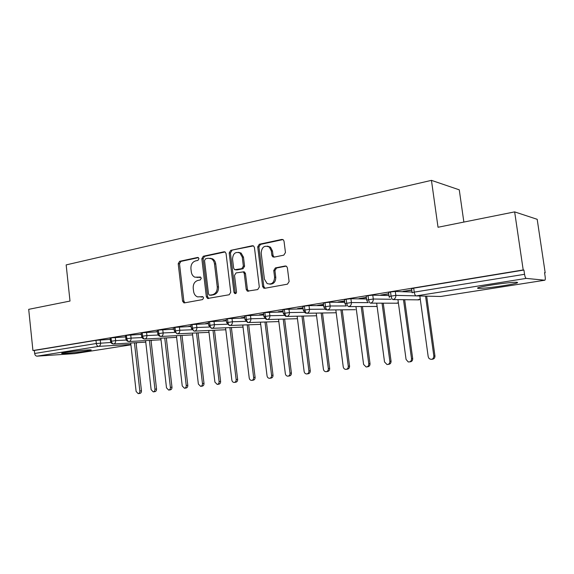 <?xml version="1.0" encoding="UTF-8"?>
<svg xmlns="http://www.w3.org/2000/svg" width="574" height="574" viewBox="0 0 574 574"><rect width="100%" height="100%" fill="white"/><g stroke="black" fill="none" stroke-linecap="round" stroke-linejoin="round"><path stroke-width="0.86" d="M198.963 258.673L198.267 257.554L197.592 257.461L179.633 261.306L178.213 263.731L182.561 301.099L183.838 302.835L184.484 302.878L202.572 299.585L203.605 297.884L202.744 296.672L197.535 296.887C195.332 295.99 194.019 294.146 193.589 291.355L193.216 288.205C193.065 284.08 194.622 281.482 197.894 280.428L200.254 279.961L201.28 278.247L200.505 277.077L194.851 277.192C192.864 276.23 191.68 274.458 191.3 271.868L190.927 268.732C190.776 264.614 192.326 262.002 195.583 260.897L197.937 260.402L198.963 258.673M503.168 285.752C491.911 287.452 483.746 288.342 478.673 288.421C475.243 288.141 479.548 287 491.595 284.991C502.996 283.255 511.305 282.336 516.507 282.243C519.872 282.573 515.43 283.743 503.168 285.752M86.631 351.03C79.104 352.235 64.553 353.692 62.071 353.476C60.787 353.369 62.107 352.996 66.017 352.364C73.551 351.144 88.382 349.659 90.757 349.882C92.055 349.997 90.685 350.384 86.631 351.03M283.793 255.157L285.457 252.524L284.03 241.245L283.391 239.903L281.805 239.43L259.312 244.244L257.704 246.842L262.612 286.426L263.674 288.105L264.772 288.292L287.445 284.166L289.117 281.561L287.387 267.864L286.591 266.372L285.156 266.006L275.398 267.907L273.755 270.505L274.594 277.228C274.214 282.788 271.724 284.905 267.118 283.556L264.413 279.143L261.17 253.034C261.773 246.978 264.485 244.998 269.321 247.078L271.308 250.931L271.854 255.308L272.65 256.786L274.049 257.13L283.793 255.157M32.933 350.542L523.201 269.952L514.648 211.885L438.027 227.254L431.447 180.358L66.161 264.901L70.006 301.056L28.7 309.343L32.933 350.542L34.347 350.456L34.655 353.476L96.31 343.51L95.966 340.339L34.347 350.456M226.063 253.564L225.144 252.008L224.018 251.799L203.311 256.234L201.833 258.709L206.346 296.736L207.587 298.48L229.205 294.749L230.741 292.266L226.063 253.564M230.734 250.364L252.309 245.744L253.643 246.052L254.44 247.53L259.319 287.029L257.712 289.569L247.344 291.14L246.217 289.432L244.266 273.525L243.268 271.897L236.065 272.915L234.515 275.427L236.517 291.872C236.459 293.192 235.885 293.745 234.802 293.544L233.977 292.338L229.198 252.897L230.734 250.364L253.399 245.902M463.864 222.073L459.265 189.829L431.447 180.358M74.713 353.606L37.059 356.16C35.76 356.081 34.964 355.184 34.655 353.476M523.201 269.952L523.926 270.045L524.55 274.3C524.973 276.733 525.526 278.096 526.215 278.397L544.848 280.212C545.314 279.911 545.415 278.713 545.149 276.618L544.561 272.686L545.178 272.765L544.59 272.858M514.648 211.885L537.192 219.311L545.178 272.765M110.294 339.248L109.835 339.27L110.287 339.191M523.926 270.045L413.696 288.148L414.241 292.13L524.55 274.3M526.215 278.397L416.164 295.897C415.282 295.646 414.643 294.397 414.241 292.13L412.139 292.747L411.594 288.787L413.696 288.148M95.966 340.339L110.308 339.363M389.05 296.284L388.548 292.561L390.521 291.958L395.299 291.463L412.039 292.023M411.759 289.97L403.02 291.398L411.788 290.207M366.664 299.893L366.176 296.227L368.034 295.653L372.77 295.158L388.95 295.531M388.706 293.737L380.691 295.043L388.734 293.967M344.924 303.402L344.443 299.779L346.201 299.241L350.901 298.745L366.535 298.968M366.327 297.389L359.001 298.588L366.356 297.619M323.801 306.81L323.341 303.237L324.992 302.72L329.655 302.233L344.78 302.319M344.601 300.941L337.928 302.024L344.63 301.163M303.273 310.125L302.828 306.595L304.385 306.107L309.013 305.619L323.643 305.598M323.485 304.385L317.444 305.368L323.514 304.607M283.319 313.347L282.882 309.86L284.36 309.393L303.108 308.805M302.972 307.736L297.526 308.625L303 307.958M263.911 316.482L263.48 313.038L264.879 312.593L283.14 311.926M283.025 310.993L278.146 311.79L283.047 311.208M245.019 319.531L244.61 316.123L245.93 315.707L263.724 314.983M263.624 314.157L259.283 314.868L263.645 314.373M226.637 322.495L226.235 319.137L227.491 318.735L244.833 317.96M244.739 317.243L240.922 317.867L244.768 317.451M208.742 325.386L208.348 322.064L209.539 321.684L226.443 320.866M226.364 320.242L223.042 320.787L226.393 320.45M191.307 328.206L190.92 324.92L192.053 324.554L208.541 323.7M208.477 323.162L205.614 323.628L208.498 323.37M174.317 330.947L173.944 327.697L175.02 327.352L191.099 326.47M191.049 326.01L188.638 326.405L191.07 326.211M157.757 333.616L157.391 330.409L158.417 330.079L174.116 329.175M174.066 328.78L172.085 329.103L174.087 328.981M141.613 336.228L141.261 333.049L142.237 332.741L157.556 331.815M157.541 331.672L155.941 331.743L157.52 331.485M125.871 338.768L125.519 335.625L126.452 335.331L141.412 334.391M141.398 334.255L140.2 334.312L141.376 334.118M110.509 341.25L110.172 338.143L111.062 337.856L125.663 336.909M125.649 336.78L124.831 336.816L125.641 336.687M111.062 337.856L111.413 341.071C111.736 342.893 112.526 343.855 113.767 343.969L145.767 342.147M126.452 335.331L126.818 338.581C127.141 340.425 127.923 341.401 129.157 341.523L161.007 339.779M142.237 332.741L142.603 336.027C142.94 337.892 143.715 338.89 144.935 339.012L176.62 337.361M158.417 330.079L158.797 333.415C159.134 335.302 159.909 336.314 161.115 336.443L192.613 334.886M175.02 327.352L175.407 330.724C175.752 332.64 176.512 333.666 177.703 333.803L209.001 332.346M192.053 324.554L192.455 327.976C192.799 329.914 193.553 330.954 194.73 331.098L225.804 329.749M209.539 321.684L209.948 325.142C210.292 327.108 211.045 328.17 212.208 328.321L243.032 327.094M227.491 318.735L227.914 322.244C228.265 324.231 229.012 325.307 230.145 325.465L260.704 324.367M245.93 315.707L246.361 319.259C246.72 321.282 247.459 322.373 248.571 322.538L278.842 321.569M264.879 312.593L265.324 316.195C265.683 318.24 266.415 319.352 267.506 319.524L297.454 318.706M284.36 309.393L284.812 313.045C285.185 315.119 285.902 316.252 286.971 316.432L316.482 315.772M304.385 306.107L304.859 309.809C305.232 311.912 305.935 313.06 306.982 313.253L336.199 312.758M355.306 309.687L327.567 309.982C329.376 309.422 330.237 308.087 330.143 305.985L346.359 305.949M324.992 302.72L325.48 306.473C325.853 308.611 326.549 309.781 327.567 309.982L325.515 309.522L323.822 306.968L330.143 305.978L329.655 302.233M346.201 299.241L346.696 303.043C347.076 305.21 347.765 306.401 348.748 306.609L376.623 306.451M368.034 295.653L368.544 299.513C368.931 301.709 369.606 302.921 370.56 303.144L397.43 303.208M390.521 291.958L391.052 295.875C391.446 298.107 392.099 299.341 393.018 299.571L418.826 299.865M197.09 277.551L197.542 277.479M200.67 277.17L198.812 277.536M202.916 296.751L201.122 297.081M198.425 257.654L180.925 261.4L179.504 263.818L183.852 301.106L184.972 302.785M225.065 251.957L204.574 256.341L203.103 258.809L207.609 296.758L208.771 298.466M205.564 258.781L204.531 260.517L208.506 293.953L209.359 295.165L212.437 294.749C215.795 293.709 217.395 291.09 217.252 286.878L214.489 263.868C214.152 261.5 213.097 259.792 211.34 258.745L208.089 258.25L205.564 258.781M210.758 295.23L209.905 295.215M210.048 258.257L212.595 258.845C214.346 259.893 215.401 261.593 215.738 263.954L218.493 286.914C218.644 291.118 217.044 293.737 213.686 294.771L211.153 295.237M243.383 271.782L244.481 271.968L245.478 273.597L247.423 289.461L248.657 291.219M231.961 250.486L230.425 253.012L235.204 292.36L235.828 293.465M242.257 257.073L239.896 252.947C235.405 251.455 232.951 253.5 232.535 259.089L233.625 268.087L234.63 269.715L241.798 268.675L243.362 266.135L242.257 257.073L243.469 257.174L241.109 253.062L238.526 252.338M236.136 269.916L235.699 269.888M243.469 257.174L244.574 266.221L243.01 268.754L236.918 269.959M267.477 246.124L270.498 247.207L272.485 251.053L273.03 255.416L274.164 257.109M269.837 284.173C273.748 284.152 275.721 281.856 275.764 277.285L274.594 277.228M286.182 266.121L276.56 267.993L274.924 270.576L275.764 277.285M282.946 239.58L260.503 244.381L258.903 246.964L263.796 286.462L265.059 288.234M130.721 343.001L136.117 391.439L138.191 393.642C139.331 393.391 139.884 392.516 139.834 391.002L141.455 390.786C141.498 392.3 140.946 393.176 139.805 393.42L138.348 393.621M139.834 391.002L134.445 342.793M141.455 390.786L136.067 342.7M145.595 340.626L151.127 389.66L153.244 391.884C154.42 391.633 154.98 390.743 154.937 389.208L156.53 389C156.58 390.528 156.013 391.418 154.844 391.669L153.416 391.855M154.937 389.208L149.412 340.418M156.53 389L151.019 340.325M160.828 338.186L166.496 387.837L168.656 390.083C169.861 389.832 170.442 388.928 170.392 387.371L171.97 387.163C172.021 388.72 171.439 389.617 170.234 389.868L168.849 390.055M170.392 387.371L164.738 337.978M171.97 387.163L166.324 337.899M176.426 335.682L182.238 385.965L184.448 388.239C185.689 387.988 186.285 387.07 186.234 385.491L187.791 385.29C187.834 386.862 187.246 387.773 186.005 388.024L184.656 388.211M186.234 385.491L180.437 335.489M187.791 385.29L182.001 335.41M192.405 333.121L198.367 384.056L200.627 386.352C201.897 386.094 202.507 385.168 202.464 383.568L203.992 383.367C204.043 384.96 203.433 385.886 202.163 386.144L200.85 386.316M202.464 383.568L196.516 332.927M203.992 383.367L198.059 332.855M208.778 330.488L214.898 382.09L217.209 384.415C218.515 384.157 219.146 383.217 219.096 381.595L220.603 381.394C220.653 383.016 220.021 383.949 218.716 384.207L217.453 384.379M219.096 381.595L212.997 330.308M220.603 381.394L214.511 330.244M225.568 327.79L231.846 380.081C232.14 381.581 232.929 382.363 234.206 382.428C235.548 382.176 236.201 381.222 236.151 379.572L237.629 379.371C237.679 381.021 237.033 381.968 235.692 382.227L234.479 382.392M236.151 379.572L229.894 327.618M237.629 379.371L231.387 327.553M242.78 325.013L249.224 378.022C249.525 379.529 250.329 380.325 251.634 380.397C253.019 380.139 253.694 379.17 253.643 377.498L255.093 377.305C255.143 378.976 254.476 379.938 253.091 380.196L251.943 380.354M253.643 377.498L247.215 324.848M255.093 377.305L248.686 324.798M260.431 322.158L267.053 375.905C267.362 377.427 268.18 378.23 269.507 378.309C270.942 378.051 271.638 377.075 271.588 375.367L273.009 375.174C273.059 376.881 272.37 377.857 270.942 378.108L269.859 378.259M271.588 375.367L264.987 322.014M273.009 375.174L266.422 321.964M278.548 319.223L285.35 373.731C285.665 375.267 286.498 376.078 287.854 376.164C289.339 375.913 290.049 374.922 289.999 373.179L291.398 372.992C291.441 374.729 290.731 375.719 289.253 375.97L288.256 376.106M289.999 373.179L283.226 319.094M291.398 372.992L284.632 319.058M297.138 316.202L304.134 371.5C304.45 373.043 305.296 373.861 306.681 373.961C308.216 373.724 308.956 372.713 308.905 370.933L310.269 370.754C310.319 372.526 309.573 373.531 308.044 373.774L307.147 373.896M308.905 370.933L301.946 316.095M310.269 370.754L303.316 316.066M316.224 313.095L323.42 369.211C323.743 370.754 324.597 371.586 325.996 371.708C327.596 371.478 328.371 370.452 328.328 368.63L329.648 368.451C329.698 370.266 328.924 371.292 327.324 371.514L326.556 371.629M328.328 368.63L321.167 313.017M329.648 368.451L322.502 312.988M335.826 309.888L343.238 366.865C343.553 368.4 344.414 369.24 345.828 369.383C347.5 369.182 348.318 368.142 348.274 366.262L349.559 366.09C349.602 367.963 348.791 368.996 347.119 369.197L346.509 369.29M348.274 366.262L340.906 309.838M349.559 366.09L342.204 309.824M355.966 306.588L363.6 364.447L366.176 366.994C367.948 366.836 368.809 365.781 368.781 363.83L370.022 363.665C370.051 365.602 369.19 366.657 367.425 366.815L367.051 366.872M368.781 363.83L361.197 306.566M370.022 363.665L362.452 306.566M376.666 303.172L384.53 361.964L387.019 364.533C388.928 364.461 389.875 363.392 389.854 361.333L391.052 361.168C391.073 363.213 390.133 364.282 388.232 364.361M389.854 361.333L382.047 303.194M391.052 361.168L383.26 303.201M397.947 299.642L406.062 359.41L408.229 361.936C410.388 362.122 411.493 361.06 411.536 358.757L412.684 358.599C412.713 360.651 411.759 361.735 409.836 361.842M411.536 358.757L403.493 299.714M412.684 358.599L404.663 299.728M419.831 295.983L428.211 356.777L429.058 358.535C431.799 360.092 433.392 359.281 433.844 356.11L434.941 355.959C434.977 358.011 434.016 359.116 432.057 359.259M433.844 356.11L425.549 296.119M434.941 355.959L426.669 296.148M198.159 257.504L197.592 257.461M202.615 296.636L202.227 296.629M200.383 277.034L199.903 277.012M74.477 353.649L130.922 344.831L74.634 353.627M130.879 344.465L98.678 346.366L37.059 356.16M100.235 339.873L100.579 343.037C100.644 344.866 100.005 345.971 98.678 346.366C97.415 346.258 96.626 345.311 96.31 343.51L110.904 342.477M416.164 295.897L440.631 296.478L544.776 280.22M439.476 296.449L440.782 296.457M115.295 337.397L115.647 340.604L110.524 341.343C110.847 342.908 111.779 343.783 113.329 343.984L113.767 343.969C115.087 343.525 115.711 342.405 115.647 340.612L126.294 340.052M136.138 343.309L136.461 342.678M130.721 334.872L131.08 338.115L142.072 337.569M146.535 332.274L146.908 335.56L158.252 335.029M162.751 329.612L163.138 332.942L174.855 332.425M179.389 326.886L179.784 330.258L191.888 329.763M196.459 324.08L196.86 327.496L209.374 327.029M213.98 321.21L214.389 324.669L227.34 324.231M231.968 318.261L232.391 321.763L245.794 321.368M250.443 315.226L250.881 318.778L264.765 318.427M269.428 312.113L269.88 315.714L284.281 315.42M288.944 308.912L289.404 312.557L304.363 312.335M309.013 305.619L309.486 309.314L325.042 309.178M350.901 298.745L351.403 302.548L368.321 302.642M372.77 295.158L373.287 299.018L391.059 299.269M395.299 291.463L395.83 295.38L415.985 295.861M128.676 341.53L129.157 341.523C130.513 341.071 131.152 339.937 131.08 338.115L125.885 338.868C126.208 340.432 127.141 341.322 128.676 341.53M144.404 339.019L144.935 339.012C146.32 338.552 146.98 337.404 146.908 335.56L141.627 336.328C141.95 337.892 142.876 338.789 144.404 339.019M160.526 336.443L161.115 336.443C162.535 335.977 163.21 334.807 163.138 332.942L157.771 333.724C158.094 335.288 159.012 336.192 160.526 336.443M177.057 333.803L177.703 333.803C179.167 333.329 179.856 332.145 179.784 330.258L174.331 331.055L177.057 333.803M194.005 331.09L194.73 331.098C196.229 330.61 196.939 329.411 196.86 327.496L191.321 328.321L194.005 331.09M211.39 328.299L212.208 328.321C213.743 327.826 214.468 326.606 214.389 324.669L208.757 325.508L211.39 328.299M229.227 325.429L230.145 325.465C231.724 324.963 232.47 323.729 232.391 321.763L226.651 322.624L229.227 325.429M247.523 322.466L248.571 322.538C250.192 322.021 250.96 320.773 250.881 318.778L245.041 319.661L247.523 322.466M266.286 319.417L267.506 319.524C269.17 319.001 269.967 317.731 269.88 315.714L263.925 316.618L266.286 319.417M285.536 316.26L286.971 316.432C288.679 315.901 289.497 314.609 289.404 312.557L283.334 313.49L285.536 316.26M335.639 312.773L336.199 312.78M305.282 312.974L306.982 313.253C308.74 312.708 309.58 311.395 309.486 309.314L303.294 310.276L305.282 312.974M375.496 306.516L377.082 306.279M346.251 305.856L344.945 303.567L351.403 302.548C351.496 304.686 350.614 306.042 348.748 306.609M396.247 303.259L398.37 302.763M367.511 301.881L366.686 300.066L373.287 299.018C373.387 301.185 372.476 302.563 370.56 303.144M417.563 299.901L420.254 299.054M389.402 297.497L389.072 296.457L395.83 295.373M393.018 299.571C394.998 298.975 395.931 297.576 395.83 295.38M183.852 301.106L182.561 301.099M179.504 263.818L178.213 263.731M180.925 261.4L179.633 261.306M207.609 296.758L206.346 296.736M203.103 258.809L201.833 258.709M204.574 256.341L203.311 256.234M224.915 251.886L224.018 251.799M213.686 294.771L212.437 294.749M218.493 286.914L217.252 286.878M215.738 263.954L214.489 263.868M253.306 245.851L252.309 245.744M247.423 289.461L246.217 289.432M245.478 273.597L244.266 273.525M235.204 292.36L233.977 292.338M230.425 253.012L229.198 252.897M243.01 268.754L241.798 268.675M244.574 266.221L243.362 266.135M273.03 255.416L271.854 255.308M272.485 251.053L271.308 250.931M274.924 270.576L273.755 270.505M276.56 267.993L275.398 267.907M286.067 266.078L285.156 266.006M263.796 286.462L262.612 286.426M258.903 246.964L257.704 246.842M260.503 244.381L259.312 244.244M282.925 239.573L281.805 239.43M478.673 288.421L478.544 287.567M440.732 296.471L544.848 280.212M136.174 343.661L136.964 342.649M151.658 340.289L151.106 341.121M166.682 337.878L166.381 338.438M377.082 306.315L376.487 306.502M398.378 302.828L397.308 303.251M439.641 296.457L440.674 296.478M420.268 299.126L418.719 299.908M184.67 302.842L183.838 302.835M208.613 298.487L207.587 298.48M212.595 258.845L211.34 258.745M248.556 291.169L247.344 291.14M244.481 271.968L243.268 271.897M235.627 293.565L234.802 293.544M241.109 253.062L239.896 252.947M273.82 256.894L272.65 256.786M270.498 247.207L269.321 247.078M264.858 288.141L263.674 288.105"/></g></svg>
